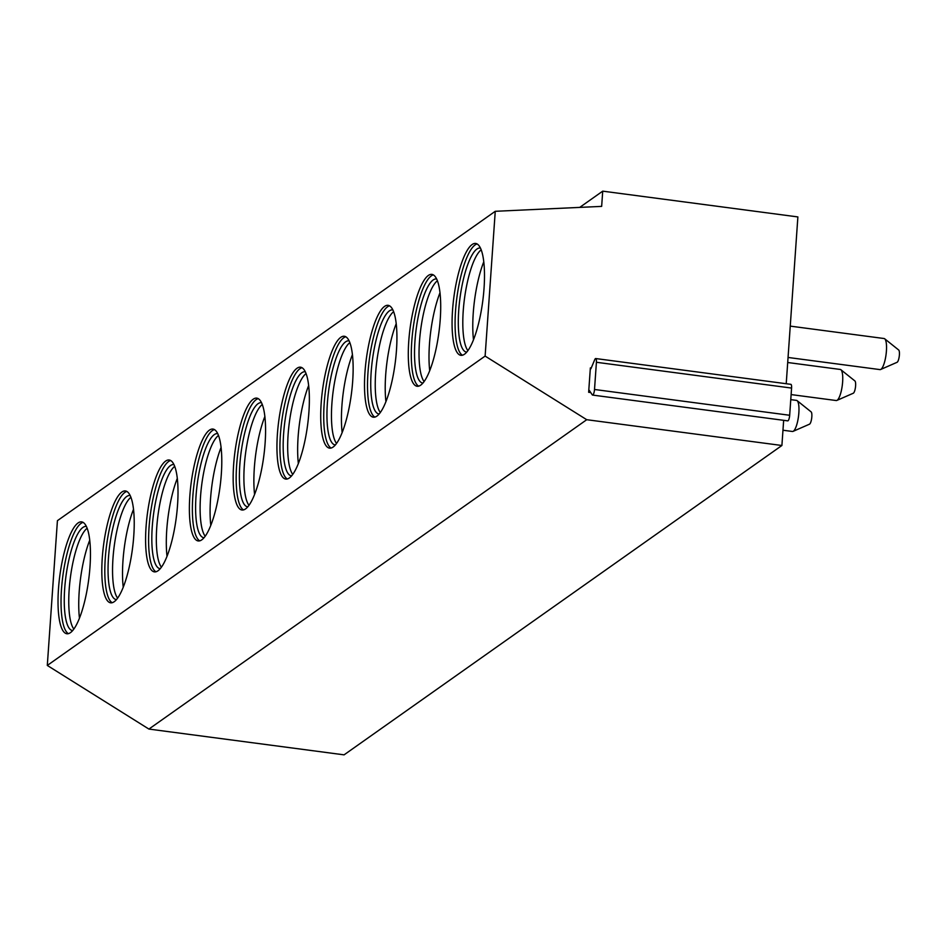 <?xml version="1.0" encoding="UTF-8"?>
<svg xmlns="http://www.w3.org/2000/svg" width="946" height="946" viewBox="0 0 946 946"><rect width="100%" height="100%" fill="white"/><g stroke="black" fill="none" stroke-linecap="round" stroke-linejoin="round"><path stroke-width="1.42" d="M588.649 392.283L590.363 367.899L590.919 368.751L594.715 359.716A4.706 1.218 97.5 0 1 595.72 358.546A4.706 1.218 97.5 0 1 596.418 362.283L594.514 389.48A4.706 1.218 97.5 0 1 592.586 395.073A4.706 1.218 97.5 0 1 592.267 394.837L589.299 390.414L588.649 392.283L590.765 392.566M783.655 420.32L781.904 445.495L586.733 419.705L485.121 356.086L495.255 211.301L601.656 206.382L602.72 191.151L797.88 216.93L786.221 383.721M781.904 445.495L344.072 754.849L148.912 729.07L47.3 665.44L57.422 520.667L495.255 211.301M595.72 358.546L790.88 384.336A4.706 1.218 97.5 0 1 791.577 388.073L789.673 415.27A4.706 1.218 97.5 0 1 787.746 420.864L592.586 395.073M602.72 191.151L579.721 207.399M485.121 356.086L47.3 665.44M472.113 244.541A56.429 14.568 97.5 0 1 475.672 243.453A56.429 14.568 97.5 0 1 483.489 294.75A56.429 14.568 97.5 0 1 464.451 354.242A56.429 14.568 97.5 0 1 460.891 355.329A56.429 14.568 97.5 0 1 453.075 304.033A56.429 14.568 97.5 0 1 472.113 244.541M428.337 275.475A56.429 14.568 97.5 0 1 431.884 274.387A56.429 14.568 97.5 0 1 439.701 325.684A56.429 14.568 97.5 0 1 420.663 385.176A56.429 14.568 97.5 0 1 417.103 386.264A56.429 14.568 97.5 0 1 409.299 334.979A56.429 14.568 97.5 0 1 428.337 275.475M384.549 306.409A56.429 14.568 97.5 0 1 388.108 305.322A56.429 14.568 97.5 0 1 395.925 356.618A56.429 14.568 97.5 0 1 376.875 416.122A56.429 14.568 97.5 0 1 373.327 417.198A56.429 14.568 97.5 0 1 365.511 365.913A56.429 14.568 97.5 0 1 384.549 306.409M340.773 337.344A56.429 14.568 97.5 0 1 344.32 336.256A56.429 14.568 97.5 0 1 352.137 387.553A56.429 14.568 97.5 0 1 333.098 447.056A56.429 14.568 97.5 0 1 329.539 448.144A56.429 14.568 97.5 0 1 321.723 396.847A56.429 14.568 97.5 0 1 340.773 337.344M296.985 368.278A56.429 14.568 97.5 0 1 300.544 367.19A56.429 14.568 97.5 0 1 308.361 418.487A56.429 14.568 97.5 0 1 289.31 477.99A56.429 14.568 97.5 0 1 285.763 479.078A56.429 14.568 97.5 0 1 277.947 427.781A56.429 14.568 97.5 0 1 296.985 368.278M253.209 399.212A56.429 14.568 97.5 0 1 256.756 398.124A56.429 14.568 97.5 0 1 264.573 449.421A56.429 14.568 97.5 0 1 245.534 508.924A56.429 14.568 97.5 0 1 241.975 510.012A56.429 14.568 97.5 0 1 234.159 458.715A56.429 14.568 97.5 0 1 253.209 399.212M209.421 430.146A56.429 14.568 97.5 0 1 212.98 429.07A56.429 14.568 97.5 0 1 220.785 480.355A56.429 14.568 97.5 0 1 201.746 539.859A56.429 14.568 97.5 0 1 198.199 540.946A56.429 14.568 97.5 0 1 190.383 489.65A56.429 14.568 97.5 0 1 209.421 430.146M165.633 461.092A56.429 14.568 97.5 0 1 169.192 460.004A56.429 14.568 97.5 0 1 177.008 511.289A56.429 14.568 97.5 0 1 157.97 570.793A56.429 14.568 97.5 0 1 154.411 571.881A56.429 14.568 97.5 0 1 146.595 520.584A56.429 14.568 97.5 0 1 165.633 461.092M121.857 492.026A56.429 14.568 97.5 0 1 125.416 490.939A56.429 14.568 97.5 0 1 133.22 542.235A56.429 14.568 97.5 0 1 114.182 601.727A56.429 14.568 97.5 0 1 110.623 602.815A56.429 14.568 97.5 0 1 102.818 551.518A56.429 14.568 97.5 0 1 121.857 492.026M78.069 522.961A56.429 14.568 97.5 0 1 81.628 521.873A56.429 14.568 97.5 0 1 89.444 573.17A56.429 14.568 97.5 0 1 70.406 632.673A56.429 14.568 97.5 0 1 66.847 633.749A56.429 14.568 97.5 0 1 59.03 582.464A56.429 14.568 97.5 0 1 78.069 522.961M586.733 419.705L148.912 729.07M462.428 355.223A56.429 14.568 -82.5 0 1 456.398 301.526A56.429 14.568 -82.5 0 1 475.117 244.931A56.429 14.568 97.5 0 1 477.139 243.95M480.45 248.041A52.503 13.551 97.5 0 0 480.261 248.018A52.503 13.551 97.5 0 0 476.95 249.023A52.503 13.551 -82.5 0 0 459.236 304.387A52.503 13.551 -82.5 0 0 466.508 352.113A52.503 13.551 -82.5 0 0 466.697 352.137M481.207 249.803A52.503 13.551 -82.5 0 0 464.451 298.889A52.503 13.551 -82.5 0 0 467.88 350.623M483.784 261.782A56.429 14.568 -82.5 0 0 473.485 339.732M418.652 386.169A56.429 14.568 -82.5 0 1 412.61 332.46A56.429 14.568 -82.5 0 1 431.341 275.865A56.429 14.568 97.5 0 1 433.351 274.884M436.674 278.975A52.503 13.551 97.5 0 0 436.484 278.952A52.503 13.551 97.5 0 0 433.173 279.957A52.503 13.551 -82.5 0 0 415.46 335.322A52.503 13.551 -82.5 0 0 422.72 383.059A52.503 13.551 -82.5 0 0 422.909 383.071M437.419 280.749A52.503 13.551 -82.5 0 0 420.674 329.823A52.503 13.551 -82.5 0 0 424.104 381.569M440.008 292.716A56.429 14.568 -82.5 0 0 429.709 370.666M374.864 417.103A56.429 14.568 -82.5 0 1 368.834 363.394A56.429 14.568 -82.5 0 1 387.553 306.8A56.429 14.568 97.5 0 1 389.563 305.818M392.886 309.91A52.503 13.551 97.5 0 0 392.696 309.886A52.503 13.551 97.5 0 0 389.385 310.891A52.503 13.551 -82.5 0 0 371.672 366.256A52.503 13.551 -82.5 0 0 378.944 413.993A52.503 13.551 -82.5 0 0 379.133 414.005M393.642 311.683A52.503 13.551 -82.5 0 0 376.886 360.757A52.503 13.551 -82.5 0 0 380.316 412.503M396.22 323.662A56.429 14.568 -82.5 0 0 385.921 401.601M331.088 448.037A56.429 14.568 -82.5 0 1 325.046 394.328A56.429 14.568 -82.5 0 1 343.776 337.746A56.429 14.568 97.5 0 1 345.787 336.764M349.098 340.856A52.503 13.551 97.5 0 0 348.92 340.82A52.503 13.551 97.5 0 0 345.609 341.837A52.503 13.551 -82.5 0 0 327.884 397.202A52.503 13.551 -82.5 0 0 335.156 444.927A52.503 13.551 -82.5 0 0 335.345 444.939M349.854 342.618A52.503 13.551 -82.5 0 0 333.11 391.691A52.503 13.551 -82.5 0 0 336.528 443.438M352.444 354.596A56.429 14.568 -82.5 0 0 342.145 432.547M287.3 478.972A56.429 14.568 -82.5 0 1 281.258 425.262A56.429 14.568 -82.5 0 1 299.988 368.68A56.429 14.568 97.5 0 1 301.999 367.698M305.322 371.79A52.503 13.551 97.5 0 0 305.132 371.754A52.503 13.551 97.5 0 0 301.821 372.771A52.503 13.551 -82.5 0 0 284.107 428.136A52.503 13.551 -82.5 0 0 291.38 475.862A52.503 13.551 -82.5 0 0 291.569 475.885M306.066 373.552A52.503 13.551 -82.5 0 0 289.322 422.625A52.503 13.551 -82.5 0 0 292.752 474.372M308.656 385.53A56.429 14.568 -82.5 0 0 298.357 463.481M243.512 509.906A56.429 14.568 -82.5 0 1 237.481 456.209A56.429 14.568 -82.5 0 1 256.2 399.614A56.429 14.568 97.5 0 1 258.223 398.633M261.534 402.724A52.503 13.551 97.5 0 0 261.344 402.689A52.503 13.551 97.5 0 0 258.045 403.706A52.503 13.551 -82.5 0 0 240.319 459.07A52.503 13.551 -82.5 0 0 247.592 506.796A52.503 13.551 -82.5 0 0 247.781 506.82M262.29 404.486A52.503 13.551 -82.5 0 0 245.534 453.56A52.503 13.551 -82.5 0 0 248.964 505.306M264.88 416.465A56.429 14.568 -82.5 0 0 254.58 494.415M199.736 540.84A56.429 14.568 -82.5 0 1 193.694 487.143A56.429 14.568 -82.5 0 1 212.424 430.548A56.429 14.568 97.5 0 1 214.435 429.567M217.757 433.658A52.503 13.551 97.5 0 0 217.568 433.623A52.503 13.551 97.5 0 0 214.257 434.64A52.503 13.551 -82.5 0 0 196.543 490.004A52.503 13.551 -82.5 0 0 203.816 537.73A52.503 13.551 -82.5 0 0 204.005 537.754M218.502 435.42A52.503 13.551 -82.5 0 0 201.758 484.494A52.503 13.551 -82.5 0 0 205.187 536.24M221.092 447.399A56.429 14.568 -82.5 0 0 210.792 525.349M155.948 571.774A56.429 14.568 -82.5 0 1 149.917 518.077A56.429 14.568 -82.5 0 1 168.636 461.482A56.429 14.568 97.5 0 1 170.658 460.501M173.969 464.592A52.503 13.551 97.5 0 0 173.78 464.569A52.503 13.551 97.5 0 0 170.481 465.574A52.503 13.551 -82.5 0 0 152.755 520.939A52.503 13.551 -82.5 0 0 160.028 568.664A52.503 13.551 -82.5 0 0 160.217 568.688M174.726 466.354A52.503 13.551 -82.5 0 0 157.97 515.44A52.503 13.551 -82.5 0 0 161.399 567.174M177.316 478.333A56.429 14.568 -82.5 0 0 167.016 556.283M112.172 602.708A56.429 14.568 -82.5 0 1 106.129 549.011A56.429 14.568 -82.5 0 1 124.86 492.417A56.429 14.568 97.5 0 1 126.87 491.435M130.193 495.527A52.503 13.551 97.5 0 0 130.004 495.503A52.503 13.551 97.5 0 0 126.693 496.508A52.503 13.551 -82.5 0 0 108.979 551.873A52.503 13.551 -82.5 0 0 116.252 599.598A52.503 13.551 -82.5 0 0 116.441 599.622M130.938 497.289A52.503 13.551 -82.5 0 0 114.194 546.374A52.503 13.551 -82.5 0 0 117.623 598.12M133.528 509.267A56.429 14.568 -82.5 0 0 123.228 587.218M68.384 633.654A56.429 14.568 -82.5 0 1 62.353 579.945A56.429 14.568 -82.5 0 1 81.072 523.351A56.429 14.568 97.5 0 1 83.094 522.369M86.405 526.461A52.503 13.551 97.5 0 0 86.216 526.437A52.503 13.551 97.5 0 0 82.905 527.442A52.503 13.551 -82.5 0 0 65.191 582.807A52.503 13.551 -82.5 0 0 72.464 630.544A52.503 13.551 -82.5 0 0 72.653 630.556M87.162 528.235A52.503 13.551 -82.5 0 0 70.406 577.308A52.503 13.551 -82.5 0 0 73.835 629.055M89.74 540.213A56.429 14.568 -82.5 0 0 79.452 618.152M790.253 326.122L884.096 338.526A15.68 4.044 97.5 0 1 884.687 338.786A15.68 4.044 97.5 0 1 886.13 353.97A15.68 4.044 97.5 0 1 880.974 369.295A15.68 4.044 -82.5 0 1 880.631 369.496A15.68 4.044 -82.5 0 1 879.981 369.602L788.053 357.458M896.938 362.342A6.267 1.62 -82.5 0 0 897.08 362.294A6.267 1.62 -82.5 0 0 897.21 362.223A6.267 1.62 97.5 0 0 899.279 356.086A6.267 1.62 97.5 0 0 898.7 350.02L884.687 338.786M787.699 362.507L840.308 369.46A15.68 4.044 97.5 0 1 840.899 369.732A15.68 4.044 97.5 0 1 842.342 384.916A15.68 4.044 97.5 0 1 837.186 400.241A15.68 4.044 -82.5 0 1 836.843 400.43A15.68 4.044 -82.5 0 1 836.205 400.536L791.116 394.577M853.162 393.276A6.267 1.62 -82.5 0 0 853.292 393.229A6.267 1.62 -82.5 0 0 853.434 393.158A6.267 1.62 97.5 0 0 855.491 387.02A6.267 1.62 97.5 0 0 854.912 380.954L840.899 369.732M790.761 399.638L796.532 400.395A15.68 4.044 97.5 0 1 797.123 400.666A15.68 4.044 97.5 0 1 798.566 415.85A15.68 4.044 97.5 0 1 793.41 431.175A15.68 4.044 -82.5 0 1 793.067 431.364A15.68 4.044 -82.5 0 1 792.417 431.471L782.969 430.229M809.374 424.21A6.267 1.62 -82.5 0 0 809.516 424.175A6.267 1.62 -82.5 0 0 809.646 424.092A6.267 1.62 97.5 0 0 811.715 417.955A6.267 1.62 97.5 0 0 811.136 411.888L797.123 400.666M590.363 367.899L591.238 368.018M789.673 415.27L594.514 389.48M791.577 388.073L596.418 362.283M897.08 362.294L880.631 369.496M853.292 393.229L836.843 400.43M809.516 424.175L793.067 431.364"/></g></svg>
